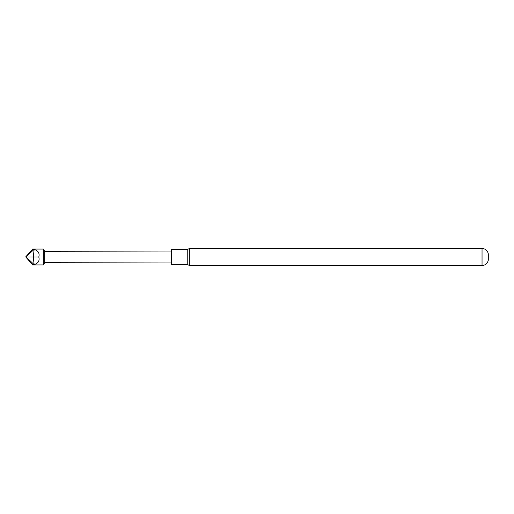 <?xml version="1.0" encoding="UTF-8"?>
<svg xmlns="http://www.w3.org/2000/svg" width="514" height="514" viewBox="0 0 514 514"><rect width="100%" height="100%" fill="white"/><g stroke="black" fill="none" stroke-linecap="round" stroke-linejoin="round"><path stroke-width="0.77" d="M482.042 248.474L189.345 248.474L189.345 265.526L482.042 265.526L482.042 248.474C485.434 248.731 487.523 250.517 488.3 253.832L488.3 260.168C487.523 263.483 485.434 265.269 482.042 265.526M187.758 264.607L171.445 264.607L171.445 249.393L187.758 249.393L187.758 264.607L189.345 265.526M32.665 249.078L43.324 249.078L43.324 264.922L32.658 264.922L34.123 264.607C38.248 263.329 39.803 260.797 38.801 257.013C39.803 253.229 38.248 250.691 34.123 249.399L32.658 249.078L25.7 256.891L32.658 264.922M38.801 257.013L33.307 257.006L34.123 264.607L26.111 257L33.307 257.006L34.123 249.399L25.7 257M171.445 251.044L44.712 251.295L44.712 262.705L171.445 262.956M187.758 249.393L189.345 248.474M44.712 251.295L43.324 249.078M44.712 262.705L43.324 264.922"/></g></svg>
